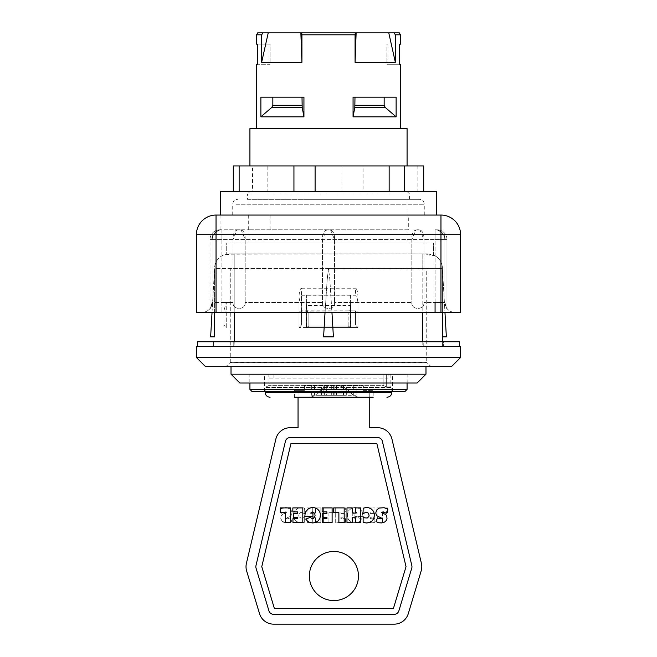 <?xml version="1.0" encoding="UTF-8"?>
<svg xmlns="http://www.w3.org/2000/svg" width="657" height="657" viewBox="0 0 657 657"><rect width="100%" height="100%" fill="white"/><g stroke="black" fill="none" stroke-linecap="round" stroke-linejoin="round"><path stroke-width="0.49" stroke-dasharray="3.29 2.46" d="M231.018 374.17L231.018 269.074L425.982 269.074L425.982 362.68L427.017 362.68L426.722 268.582L230.278 268.582L229.983 362.68L231.018 362.68L231.018 269.074L425.982 269.074L425.982 374.17L417.146 383.015L239.854 383.015L231.018 374.17L425.982 374.17M229.58 253.848L427.42 253.848L226.246 254.21L226.246 243.049L433.464 243.049L226.246 243.049L226.246 254.169A14.733 14.733 -90 0 0 214.56 268.582L214.56 336.852L214.56 268.582A14.733 14.733 90 0 1 226.246 254.169M427.42 253.848L433.464 255.08L433.464 243.049L433.464 255.819L422.796 253.898L234.204 253.898L226.246 254.76M249.923 243.049L407.077 243.049L249.923 243.049L249.923 191.483L407.077 191.483L249.923 191.483L247.467 193.938L409.533 193.938L247.467 193.938L247.467 199.334L409.533 199.334L247.467 199.334M433.464 255.08L433.464 255.819M229.983 362.68L427.017 362.68L430.655 366.319L426.722 362.385L230.278 362.385L226.345 366.319L430.655 366.319L226.345 366.319L229.983 362.68M425.982 366.319L425.982 362.68L231.018 362.68L231.018 366.319M433.464 255.023A14.733 14.733 90 0 1 442.44 268.582A14.733 14.733 -90 0 0 433.464 255.023M230.278 362.385L230.278 268.582L426.722 268.582L426.722 362.385M249.184 374.309L407.816 374.309L249.184 374.309L249.184 383.015L407.816 383.015L249.184 383.015M328.5 374.309L407.077 374.309L328.5 374.309M390.874 374.309L390.874 386.916L386.308 386.916L386.308 374.309L383.113 374.309L390.874 374.309L386.308 374.309L386.308 386.916L383.113 385.363L383.113 374.309L383.113 385.363L269.074 385.363L383.113 385.363L386.308 386.916L390.874 386.916L391.851 387.433L265.149 387.433L391.851 387.433L391.851 391.358M273.912 374.309L273.912 378.103L388.139 378.103L388.139 374.309M383.088 378.103L383.088 374.309M388.139 378.103L268.861 378.103L268.861 374.309M405.114 391.358L251.886 391.358M268.861 378.103L273.912 378.103M399.628 64.279L386.932 64.279L387.926 64.279L386.932 64.279L386.932 44.142L387.926 44.142L386.932 44.142L386.932 64.279L400.45 64.279M256.55 64.279L270.068 64.279L269.074 64.279L270.068 64.279L270.068 44.142L269.074 44.142L270.068 44.142L270.068 64.279L257.372 64.279L257.372 44.142L270.068 44.142L256.55 44.142M356.143 385.782L304.437 385.782L363.37 385.782L356.143 385.782L356.143 395.292L341.131 395.292L341.131 385.782M326.677 385.782L363.37 385.782L304.437 385.782L326.677 385.782L326.677 395.292L323.844 395.292L323.844 385.782M294.615 397.255L294.615 390.381L294.615 397.255L308.544 397.255C312.215 397.165 315.27 395.76 317.709 393.05A21.804 21.804 0 0 1 329.732 385.782A21.804 21.804 0 0 0 317.709 393.05L351.084 393.05A21.804 21.804 0 0 0 339.053 385.782A21.804 21.804 0 0 1 351.084 393.05L317.709 393.05C315.27 395.76 312.215 397.165 308.544 397.255L298.048 397.255L298.048 390.381L304.437 390.381L304.437 385.782L304.437 390.381L304.437 385.782L304.437 390.381L294.615 390.381L304.437 390.381L298.048 390.381L298.048 427.707L290.197 427.707A14.733 14.733 0 0 0 275.866 439.04L246.416 563.32A14.733 14.733 0 0 0 246.646 570.974L259.531 613.671A14.733 14.733 0 0 0 273.632 624.15L394.167 624.15A14.733 14.733 0 0 0 408.276 613.671L421.153 570.974A14.733 14.733 0 0 0 421.392 563.32L391.942 439.04A14.733 14.733 0 0 0 377.603 427.707L369.751 427.707L369.751 390.381L369.751 397.255L360.25 397.255L373.192 397.255L373.192 390.381L363.37 390.381L363.37 385.782L363.37 390.381L369.751 390.381L363.37 390.381L363.37 385.782L363.37 390.381L373.192 390.381L373.192 397.255M314.498 385.782L314.498 395.292L323.844 395.292M311.664 385.782L311.664 395.292L314.498 395.292M351.084 393.05C353.515 395.76 356.57 397.165 360.25 397.255C356.57 397.165 353.515 395.76 351.084 393.05M336.499 385.782L336.499 395.292L321.487 395.292L321.487 385.782M308.544 397.255L360.25 397.255M369.751 397.255L298.048 397.255M343.488 385.782L343.488 395.292L346.321 395.292L346.321 385.782M334.142 385.782L334.142 395.292L343.488 395.292M311.664 395.292L326.677 395.292M331.309 385.782L331.309 395.292L346.321 395.292M411.75 568.141A4.911 4.911 0 0 0 411.832 565.587L382.382 441.307A4.911 4.911 0 0 0 377.603 437.529L290.197 437.529A4.911 4.911 0 0 0 285.417 441.307L255.975 565.587A4.911 4.911 0 0 0 256.049 568.141L268.935 610.838A4.911 4.911 0 0 0 273.632 614.328L394.167 614.328A4.911 4.911 0 0 0 398.873 610.838L411.75 568.141L398.873 610.838A4.911 4.911 0 0 1 394.167 614.328L273.632 614.328A4.911 4.911 0 0 1 268.935 610.838L256.049 568.141A4.911 4.911 0 0 1 255.975 565.587L285.417 441.307A4.911 4.911 0 0 1 290.197 437.529L377.603 437.529A4.911 4.911 0 0 1 382.382 441.307L411.832 565.587A4.911 4.911 0 0 1 411.75 568.141A4.911 4.911 0 0 0 411.832 565.587L382.382 441.307A4.911 4.911 0 0 0 377.603 437.529L290.197 437.529A4.911 4.911 0 0 0 285.417 441.307L255.975 565.587A4.911 4.911 0 0 0 256.049 568.141L268.935 610.838A4.911 4.911 0 0 0 273.632 614.328L394.167 614.328A4.911 4.911 0 0 0 398.873 610.838L411.75 568.141M331.309 395.292L334.142 395.292M324.32 385.782L324.32 395.292L321.487 395.292M333.666 385.782L333.666 395.292L324.32 395.292M336.499 395.292L333.666 395.292M353.31 385.782L353.31 395.292L341.131 395.292M356.143 395.292L353.31 395.292M343.964 385.782L343.964 395.292M355.503 522.635L360.8 522.635L360.8 507.91L355.503 507.91L355.503 513.101L352.267 513.101L352.267 507.91L346.978 507.91L346.978 522.635L352.267 522.635L352.267 517.732L355.503 517.732L355.503 522.635M338.881 522.635L344.186 522.635L344.186 507.91L333.731 507.91L333.731 512.682L338.881 512.682L338.881 522.635M322.258 522.635L332.113 522.635L332.113 507.91L322.144 507.91L322.144 511.91L326.915 511.91L326.915 513.446L322.694 513.446L322.694 517.231L326.915 517.231L326.915 518.636L322.258 518.636L322.258 522.635M292.956 522.635L302.803 522.635L302.803 507.91L292.841 507.91L292.841 511.91L297.613 511.91L297.613 513.446L293.383 513.446L293.383 517.231L297.613 517.231L297.613 518.636L292.956 518.636L292.956 522.635M285.393 522.635L290.698 522.635L290.698 507.91L280.243 507.91L280.243 512.682L285.393 512.682L285.393 522.635M315.664 508.042L312.642 507.508L309.488 508.099L306.959 509.766L305.291 512.238L304.791 516.64L312.929 516.64L312.929 513.174L310.638 513.084L312.428 511.967L314.695 513.216L315.097 515.852L313.529 518.348L311.361 518.233L310.457 517.33L305.735 519.079L307.796 521.444L309.603 522.446L312.757 522.964L315.746 522.405L318.292 520.763L319.959 518.25L320.509 515.203L319.943 512.214L318.292 509.725L315.664 508.042M385.01 507.927L380.066 507.754L376.527 510.193L375.747 513.06L376.625 515.622L381.758 518.233L380.124 518.907L377.578 517.773L375.968 521.625L378.9 522.75L381.807 522.939L384.632 522.044L386.291 520.467L387.006 518.669L386.751 515.876L385.602 514.48L381.347 512.526L383.154 511.819L386.201 513.289L387.901 509.159L385.01 507.927M369.743 508.066L366.663 507.508L363.198 508.214L363.025 513.766L365.325 512.526L367.542 512.624L368.487 513.347L369.078 515.244L368.823 516.583L367.238 518.02L364.619 517.831L363.14 516.796L363.14 522.249L366.606 522.997L369.71 522.43L372.273 520.796L373.94 518.25L374.482 515.187L373.907 512.164L372.223 509.692L369.743 508.066M382.415 512.682L382.415 522.635L382.415 512.682L387.556 512.682L387.556 507.91L377.11 507.91L377.11 522.635L382.415 522.635L377.11 522.635L377.11 507.91L387.556 507.91L387.556 512.682L382.415 512.682M374.851 518.636L374.851 522.635L374.851 518.636L370.187 518.636L370.187 517.231L374.416 517.231L374.416 513.446L370.187 513.446L370.187 511.91L374.966 511.91L374.966 507.91L364.996 507.91L364.996 522.635L374.851 522.635L364.996 522.635L364.996 507.91L374.966 507.91L374.966 511.91L370.187 511.91L370.187 513.446L374.416 513.446L374.416 517.231L370.187 517.231L370.187 518.636L374.851 518.636M304.61 508.214L304.782 513.766L304.61 508.214L302.885 507.697L298.064 508.066L294.352 511.236L293.392 514.119L293.564 517.297L294.903 520.065L297.169 522.003L301.087 522.997L304.667 522.249L304.667 516.796L302.22 518.118L300.569 518.02L298.984 516.583L298.73 515.244L299.313 513.347L300.265 512.624L302.483 512.526L304.782 513.766L301.506 512.394L299.313 513.347L298.738 515.605L299.715 517.56L302.22 518.118L304.667 516.796L304.667 522.249L302.236 522.939L299.042 522.734L295.535 520.796L293.868 518.25L293.318 515.187L294.352 511.236L296.364 509.035L299.075 507.754L301.859 507.549L304.61 508.214M282.551 512.674L285.286 511.762L286.46 512.526L282.206 514.48L281.056 515.876L280.794 518.669L282.403 521.486L284.013 522.479L286.863 522.964L291.839 521.625L290.23 517.773L287.684 518.907L286.041 518.233L289.794 516.681L291.708 514.784L291.971 512.025L290.304 509.06L288.686 508.058L285.696 507.508L279.907 509.159L281.598 513.289L279.907 509.159L280.909 508.641L286.723 507.565L290.673 509.421L291.971 512.025L291.708 514.784L289.794 516.681L286.041 518.233L287.684 518.907L290.23 517.773L291.839 521.625L291.265 521.929L286 522.939L282.132 521.223L280.794 518.669L281.056 515.876L282.206 514.48L286.46 512.526L285.286 511.762L282.551 512.674M345.541 518.636L345.541 522.635L345.541 518.636L340.884 518.636L340.884 517.231L345.114 517.231L345.114 513.446L340.884 513.446L340.884 511.91L345.656 511.91L345.656 507.91L335.694 507.91L335.694 522.635L345.541 522.635L335.694 522.635L335.694 507.91L345.656 507.91L345.656 511.91L340.884 511.91L340.884 513.446L345.114 513.446L345.114 517.231L340.884 517.231L340.884 518.636L345.541 518.636M328.919 512.682L328.919 522.635L328.919 512.682L334.068 512.682L334.068 507.91L323.614 507.91L323.614 522.635L328.919 522.635L323.614 522.635L323.614 507.91L334.068 507.91L334.068 512.682L328.919 512.682M320.83 507.91L320.83 522.635L320.83 507.91L315.532 507.91L315.532 513.101L312.297 513.101L312.297 507.91L307.008 507.91L307.008 522.635L312.297 522.635L312.297 517.732L315.532 517.732L315.532 522.635L320.83 522.635L315.532 522.635L315.532 517.732L312.297 517.732L312.297 522.635L307.008 522.635L307.008 507.91L312.297 507.91L312.297 513.101L315.532 513.101L315.532 507.91L320.83 507.91M363.017 516.64L354.879 516.64L363.017 516.64L362.106 511.409L360.093 509.101L357.375 507.779L354.115 507.582L351.142 508.518L348.834 510.497L347.545 513.142L347.356 516.295L348.317 519.227L350.288 521.444L353.006 522.709L358.196 522.446L360.011 521.444L362.064 519.079L357.351 517.33L355.494 518.537L353.499 517.773L352.702 515.852L352.793 514.119L353.384 512.83L355.092 511.984L356.62 512.279L357.194 513.174L354.879 513.174L354.879 516.64L354.879 513.174L357.162 513.084L355.38 511.967L353.384 512.83L352.678 515.244L353.499 517.773L355.494 518.537L357.351 517.33L362.023 519.145L359.19 521.987L356.225 522.906L353.006 522.709L349.516 520.763L347.849 518.25L347.356 514.152L348.834 510.497L351.142 508.518L355.166 507.508L357.375 507.779L360.093 509.101L362.508 512.238L363.017 516.64M406.034 566.687L393.436 608.431L274.363 608.431L261.765 566.687L290.977 443.418L376.831 443.418L406.034 566.687L393.436 608.431L274.363 608.431L261.765 566.687L290.977 443.418L376.831 443.418L406.034 566.687L376.831 443.418L290.977 443.418L261.765 566.687L274.363 608.431L393.436 608.431L406.034 566.687M309.348 576.025A24.555 24.555 0 0 0 346.182 597.287A24.555 24.555 0 0 0 346.182 554.754A24.555 24.555 0 0 0 309.348 576.025M249.923 389.396L407.077 389.396M306.605 327.514L357.966 327.514L306.605 327.514L308.856 326.044L306.605 327.514L350.395 327.514L348.144 326.044L350.567 327.514L350.567 305.448L306.433 305.448L306.605 327.514M249.923 165.942L407.077 165.942L249.923 165.942M249.923 128.616L407.077 128.616M196.394 357.474L196.394 346.674L460.606 346.674L460.606 357.474L451.77 366.319L205.23 366.319L196.394 357.474L460.606 357.474M459.383 346.674L197.617 346.674L459.383 346.674L459.383 341.763L197.617 341.763L197.617 346.674M423.773 346.674L213.582 346.674L443.418 346.674L423.773 346.674L423.773 341.763L233.227 341.763L443.418 341.763L443.418 346.674L443.418 341.763L423.773 341.763L423.773 346.674M325.051 312.297L327.268 278.133L328.5 268.582L327.087 280.547L323.589 336.852L333.411 336.852L329.839 279.521L328.5 268.582L234.204 268.582L234.204 346.674L214.56 346.674L422.796 346.674L234.204 346.674L234.204 341.763M422.796 341.763L422.796 346.674L442.44 346.674L422.796 346.674L422.796 253.848M214.56 336.852L214.56 268.582L210.634 336.852L214.56 336.852L210.634 336.852L214.56 336.852L214.56 268.582L328.5 268.582L329.732 278.133L331.949 312.297M442.44 312.297L442.44 268.582L422.796 268.582L442.44 268.582L442.44 336.852L446.366 336.852L442.44 336.852L442.44 268.582L442.44 336.852L446.366 336.852M323.589 336.852L333.411 336.852L323.589 336.852M302.015 97.187L260.878 97.187L302.015 97.187L302.179 107.378L271.817 107.378L260.878 116.831L303.936 116.831L303.936 97.187L260.878 97.187L260.878 116.831M384.156 97.187L353.064 97.187L396.122 97.187L384.156 97.187L384.156 105.292L385.183 107.378L354.821 107.378L353.064 116.831L396.122 116.831L385.183 107.378M354.985 97.187L354.821 107.378M396.122 116.831L396.122 97.187L353.064 97.187L353.064 116.831M399.628 44.142L400.45 44.142M395.358 62.316L388.763 32.85L356.135 32.85L355.076 62.316L395.358 62.316L395.358 34.813L394.052 32.85L388.763 32.85M356.135 32.85L355.289 32.85L355.076 34.813L355.076 62.316M257.684 32.85L262.948 32.85L261.642 34.813L256.55 34.813M394.052 32.85L399.316 32.85M400.45 34.813L395.358 34.813M355.076 34.813L301.924 34.813L301.711 32.85L355.289 32.85M400.45 128.616L256.55 128.616L400.45 128.616M261.642 34.813L261.642 62.316L301.924 62.316L301.924 34.813M301.924 62.316L300.865 32.85L268.237 32.85L261.642 62.316M301.711 32.85L300.865 32.85M268.237 32.85L262.948 32.85M272.844 97.187L272.844 105.292L271.817 107.378M303.936 116.831L302.179 107.378M442.44 346.674L442.44 341.763L442.44 346.674M442.44 268.582L442.44 336.852L442.44 268.582L444.953 312.297L442.44 268.582M301.489 295.781L355.511 295.781A9.026 2.456 -90 0 1 357.966 304.815L357.966 327.514L299.034 327.514L299.034 304.815A9.026 2.456 -90 0 1 301.489 295.781L301.489 325.059L299.034 327.514L299.034 311.163L301.489 310.818L301.489 325.059L355.511 325.059L357.966 327.514L357.966 311.163L355.511 310.818L355.511 325.059L301.489 325.059L299.034 327.514L299.034 311.163L355.511 310.818L301.489 310.818L301.489 288.226C300.003 288.776 299.181 291.782 299.034 297.26L299.034 327.514L299.034 297.26M357.966 297.26C357.819 291.782 356.997 288.776 355.511 288.226L355.511 295.781M301.489 288.226L355.511 288.226M306.4 303.945L306.4 327.514L350.6 327.514L350.6 295.108L306.4 295.108L306.4 327.514L350.6 327.514L350.6 303.945C350.452 309.299 349.631 312.247 348.144 312.781L308.856 312.781C307.369 312.247 306.548 309.299 306.4 303.945L306.4 295.108M268.984 215.053L436.544 215.053L268.984 215.053M423.708 191.483L233.292 191.483L423.708 191.483M423.708 165.942L417.86 165.942L417.86 191.483M417.86 165.942L363.058 165.942L363.058 191.483M363.058 165.942L341.903 165.942L341.903 191.483M341.903 165.942L267.851 165.942L267.851 191.483M267.851 165.942L252.534 165.942L252.534 191.483M252.534 165.942L233.292 165.942M220.456 191.483L436.544 191.483M304.224 199.334L419.355 199.334L304.224 199.334M354.09 215.053L232.734 215.053L354.09 215.053M408.309 215.053L248.691 215.053L408.309 215.053L408.309 229.786L248.691 229.786L408.309 229.786M216.038 215.053L440.962 215.053L440.962 234.697L216.038 234.697L216.038 215.053A19.644 19.644 -90 0 0 196.394 234.697L196.394 312.297L460.606 312.297M437.16 230.007C441.66 231.075 444.239 234.278 444.896 239.608C446.67 232.611 433.628 228.554 437.16 230.007C441.66 231.075 444.239 234.278 444.896 239.608L444.896 302.475C447.154 310.383 447.154 310.383 444.896 302.475C447.154 310.383 447.154 310.383 444.896 302.475L444.896 239.608C446.67 232.611 433.628 228.554 437.16 230.007C441.66 231.075 444.239 234.278 444.896 239.608L444.896 302.475C447.154 310.383 447.154 310.383 444.896 302.475C447.154 310.383 447.154 310.383 444.896 302.475L444.896 239.608C446.67 232.611 433.628 228.554 437.16 230.007L436.117 229.843A9.822 9.822 0 0 1 437.16 229.786A9.822 9.822 0 0 0 436.117 229.843A9.822 9.822 0 0 1 446.982 239.608L444.896 239.608A9.822 9.822 -90 0 0 435.074 229.786A9.822 9.822 90 0 1 444.896 239.608L444.896 302.475C447.154 310.383 447.154 310.383 444.896 302.475C447.154 310.383 447.154 310.383 444.896 302.475L444.896 239.608L444.896 302.475A9.822 9.822 -90 0 0 454.718 312.297L221.926 312.297L454.718 312.297A9.822 9.822 -90 0 1 444.896 302.475L435.074 302.475L435.074 312.297M423.937 302.475C424.734 310.383 411.036 310.383 411.832 302.475L411.832 239.608L415.799 230.007L419.971 230.007C422.771 231.075 424.094 234.278 423.937 239.608L423.937 302.475L423.937 239.608L419.971 230.007L415.799 230.007C412.998 231.075 411.676 234.278 411.832 239.608L411.832 302.475C411.036 310.383 424.734 310.383 423.937 302.475L435.074 302.475L423.937 302.475M417.885 229.786A9.822 9.822 90 0 1 419.971 230.007A9.822 9.822 0 0 0 417.885 229.786A9.822 9.822 -90 0 0 415.799 230.007A9.822 9.822 0 0 1 417.885 229.786M334.553 302.475C335.349 310.383 321.651 310.383 322.447 302.475L322.447 239.608L326.414 230.007L330.586 230.007C333.386 231.075 334.709 234.278 334.553 239.608L334.553 302.475L334.553 239.608L330.586 230.007L326.414 230.007C323.614 231.075 322.291 234.278 322.447 239.608L322.447 302.475C321.651 310.383 335.349 310.383 334.553 302.475L411.832 302.475L334.553 302.475M328.5 229.786A9.822 9.822 90 0 1 330.586 230.007A9.822 9.822 0 0 0 328.5 229.786A9.822 9.822 -90 0 0 326.414 230.007A9.822 9.822 0 0 1 328.5 229.786M245.168 302.475C245.964 310.383 232.266 310.383 233.063 302.475L233.063 239.608L237.029 230.007L241.201 230.007C244.002 231.075 245.324 234.278 245.168 239.608L245.168 302.475L245.168 239.608L241.201 230.007L237.029 230.007C234.229 231.075 232.907 234.278 233.063 239.608L233.063 302.475C232.266 310.383 245.964 310.383 245.168 302.475L322.447 302.475L245.168 302.475M212.104 302.475C209.846 310.383 209.846 310.383 212.104 302.475C209.846 310.383 209.846 310.383 212.104 302.475L212.104 239.608L212.104 302.475C209.846 310.383 209.846 310.383 212.104 302.475C209.846 310.383 209.846 310.383 212.104 302.475L212.104 239.608C210.33 232.611 223.372 228.554 219.84 230.007C215.34 231.075 212.761 234.278 212.104 239.608L212.104 302.475C209.846 310.383 209.846 310.383 212.104 302.475C209.846 310.383 209.846 310.383 212.104 302.475A9.822 9.822 90 0 1 202.282 312.297L221.926 312.297L202.282 312.297A9.822 9.822 90 0 0 212.104 302.475L212.104 239.608C210.33 232.611 223.372 228.554 219.84 230.007C215.34 231.075 212.761 234.278 212.104 239.608L212.104 302.475L221.926 302.475L221.926 312.297L221.926 302.475L233.063 302.475L212.104 302.475L212.104 239.608C210.33 232.611 223.372 228.554 219.84 230.007C215.34 231.075 212.761 234.278 212.104 239.608A9.822 9.822 90 0 1 221.926 229.786A9.822 9.822 -90 0 0 212.104 239.608L212.104 302.475L212.104 239.608L210.018 239.608L435.074 239.608L435.074 302.475L444.896 302.475L444.896 239.608L446.982 239.608L444.896 239.608L446.982 239.608L444.896 239.608L444.896 302.475L444.896 239.608L446.982 239.608L446.982 308.527L446.982 239.608A9.822 9.822 0 0 0 437.16 229.786A9.822 9.822 0 0 1 446.982 239.608L446.982 308.527M210.018 308.527L210.018 239.608A9.822 9.822 0 0 1 219.84 229.786A9.822 9.822 0 0 0 210.018 239.608A9.822 9.822 0 0 1 220.883 229.843A9.822 9.822 0 0 0 219.84 229.786A9.822 9.822 0 0 1 220.883 229.843L219.84 230.007M239.115 229.786A9.822 9.822 90 0 1 241.201 230.007A9.822 9.822 0 0 0 239.115 229.786A9.822 9.822 -90 0 0 237.029 230.007A9.822 9.822 0 0 1 239.115 229.786M238.622 229.786L221.926 229.786C220.621 229.843 220.621 229.843 221.926 229.786C220.621 229.843 220.621 229.843 221.926 229.786L252.378 229.786M270.06 215.053L270.06 229.786M350.6 295.108L350.6 303.945M306.433 305.448C306.753 309.989 307.558 312.436 308.856 312.781L308.856 326.044L348.144 326.044L308.856 326.044L308.856 312.781L348.144 312.781C349.442 312.436 350.247 309.989 350.567 305.448M213.582 341.763L213.582 346.674L213.582 341.763L233.227 341.763L213.582 341.763M226.246 327.514L226.246 311.147L226.246 327.514L223.889 325.059L223.889 310.818L226.246 302.491L226.246 311.147L226.246 302.491L223.889 310.818L223.889 325.059L226.246 327.514M226.246 311.147L223.889 310.818L226.246 311.147M357.966 311.163L357.966 327.514L357.966 304.815L357.966 311.163L355.511 310.818L355.511 325.059L357.966 327.514L350.567 327.514M299.034 311.163L299.034 304.815L299.034 311.163M306.433 327.514L299.034 327.514M422.796 253.898L422.796 268.582L328.5 268.582L422.796 268.582L422.796 312.297M391.851 392.344L265.149 392.344M234.204 312.297L234.204 253.898M354.985 105.292L384.156 105.292M272.844 105.292L302.015 105.292M234.204 253.848L234.204 268.582L214.56 268.582L212.047 312.297M236.216 204.245L424.266 204.245L236.216 204.245M221.926 229.786L221.926 239.608L221.926 229.786M435.074 302.475L435.074 239.608L444.896 239.608L435.074 239.608L435.074 229.786L435.074 239.608L221.926 239.608L221.926 302.475L221.926 239.608L212.104 239.608M216.038 312.297L216.038 234.697L196.394 234.697M460.606 234.697L440.962 234.697L440.962 312.297M348.144 326.044L348.144 312.781L348.144 326.044M233.227 341.763L233.227 346.674L233.227 341.763M392.59 391.358L392.59 374.309M264.41 391.358L264.41 374.309M269.074 374.309L269.074 385.363L265.149 387.433L265.149 391.358M387.926 44.142L387.926 64.279M269.074 44.142L269.074 64.279M249.923 374.309L249.923 383.015M407.077 374.309L407.077 383.015M409.533 199.334L409.533 193.938L407.077 191.483L407.077 243.049M424.266 215.053L424.266 204.245C423.979 201.264 422.336 199.629 419.355 199.334M232.734 215.053L232.734 204.245C233.021 201.264 234.664 199.629 237.645 199.334M248.691 215.053L248.691 229.786M220.949 215.053L220.949 229.786M407.816 383.015L407.816 374.309"/><path stroke-width="0.99" d="M231.018 366.319L231.018 374.17L425.982 374.17L425.982 366.319M373.192 397.255L369.751 397.255L369.751 427.707L377.603 427.707A14.733 14.733 0 0 1 391.942 439.04L421.392 563.32A14.733 14.733 0 0 1 421.153 570.974L408.276 613.671A14.733 14.733 0 0 1 394.167 624.15L273.632 624.15A14.733 14.733 0 0 1 259.531 613.671L246.646 570.974A14.733 14.733 0 0 1 246.416 563.32L275.866 439.04A14.733 14.733 0 0 1 290.197 427.707L298.048 427.707L298.048 397.255L294.615 397.255M256.049 568.141A4.911 4.911 0 0 1 255.975 565.587L285.417 441.307A4.911 4.911 0 0 1 290.197 437.529L377.603 437.529A4.911 4.911 0 0 1 382.382 441.307L411.832 565.587A4.911 4.911 0 0 1 411.75 568.141L398.873 610.838A4.911 4.911 0 0 1 394.167 614.328L273.632 614.328A4.911 4.911 0 0 1 268.935 610.838L256.049 568.141M360.25 397.255L308.544 397.255M298.048 397.255L369.751 397.255M391.851 391.358L391.851 392.344C391.564 395.325 389.93 396.968 386.94 397.255M360.8 522.635L355.503 522.635L355.503 517.732L352.267 517.732L352.267 522.635L346.978 522.635L346.978 507.91L352.267 507.91L352.267 513.101L355.503 513.101L355.503 507.91L360.8 507.91L360.8 522.635M344.186 522.635L338.881 522.635L338.881 512.682L333.731 512.682L333.731 507.91L344.186 507.91L344.186 522.635M332.113 522.635L322.258 522.635L322.258 518.636L326.915 518.636L326.915 517.231L322.694 517.231L322.694 513.446L326.915 513.446L326.915 511.91L322.144 511.91L322.144 507.91L332.113 507.91L332.113 522.635M302.803 522.635L292.956 522.635L292.956 518.636L297.613 518.636L297.613 517.231L293.383 517.231L293.383 513.446L297.613 513.446L297.613 511.91L292.841 511.91L292.841 507.91L302.803 507.91L302.803 522.635M290.698 522.635L285.393 522.635L285.393 512.682L280.243 512.682L280.243 507.91L290.698 507.91L290.698 522.635M314.695 507.754L317.528 509.06L319.532 511.351L320.452 514.152L319.959 518.25L318.292 520.763L315.746 522.405L312.757 522.964L309.603 522.446L307.796 521.444L305.735 519.079L310.457 517.33L311.361 518.233L313.529 518.348L315.097 515.852L314.695 513.216L312.428 511.967L310.638 513.084L312.929 513.174L312.929 516.64L304.791 516.64L305.291 512.238L308.601 508.518L311.434 507.598L314.695 507.754M384.131 507.713L387.901 509.159L386.201 513.289L383.154 511.819L381.347 512.526L385.602 514.48L386.751 515.876L387.006 518.669L386.291 520.467L384.632 522.044L381.807 522.939L378.9 522.75L375.968 521.625L377.578 517.773L380.124 518.907L381.758 518.233L376.625 515.622L375.747 513.06L376.527 510.193L379.114 508.058L384.131 507.713M368.733 507.754L371.435 509.035L373.48 511.294L374.416 514.119L373.94 518.25L372.273 520.796L369.71 522.43L366.721 522.997L363.847 522.537L363.14 522.249L363.14 516.796L364.619 517.831L367.238 518.02L368.823 516.583L369.078 515.244L368.487 513.347L367.542 512.624L365.325 512.526L363.025 513.766L363.198 508.214L365.941 507.549L368.733 507.754M261.765 566.687L274.363 608.431L393.436 608.431L406.034 566.687L376.831 443.418L290.977 443.418L261.765 566.687M309.348 576.025A24.555 24.555 0 0 1 346.182 554.754A24.555 24.555 0 0 1 346.182 597.287A24.555 24.555 0 0 1 309.348 576.025M407.077 389.396L249.923 389.396L251.886 391.358L405.114 391.358L407.077 389.396L407.077 383.015M249.923 165.942L249.923 128.616L407.077 128.616L407.077 165.942M460.606 357.474L460.606 346.674L196.394 346.674L196.394 357.474L205.23 366.319L451.77 366.319L460.606 357.474L196.394 357.474M214.56 336.852L214.56 312.297L214.56 336.852L210.634 336.852L212.047 312.297M446.366 336.852L444.953 312.297L446.366 336.852L442.44 336.852L442.44 312.297L442.44 341.763L442.44 312.297M331.949 312.297L333.411 336.852L323.589 336.852L325.051 312.297M302.015 97.187L302.179 107.378L303.936 116.831L260.878 116.831L271.817 107.378L272.844 105.292L272.844 97.187M260.878 116.831L260.878 97.187L303.936 97.187L303.936 116.831M384.156 97.187L384.156 105.292L385.183 107.378L396.122 116.831L353.064 116.831L354.821 107.378L354.985 97.187M353.064 116.831L353.064 97.187L396.122 97.187L396.122 116.831M261.642 62.316L268.237 32.85L300.865 32.85L301.924 62.316L261.642 62.316L261.642 34.813L262.948 32.85L257.684 32.85L256.55 34.813L256.55 44.142L257.372 44.142L257.372 64.279L256.55 64.279L256.55 128.616M400.45 128.616L400.45 64.279L399.628 64.279L399.628 44.142L400.45 44.142L400.45 34.813L395.358 34.813L395.358 62.316L355.076 62.316L356.135 32.85L388.763 32.85L395.358 62.316M399.628 44.142L399.628 64.279M355.076 62.316L355.076 34.813L355.289 32.85L356.135 32.85M262.948 32.85L268.237 32.85M388.763 32.85L394.052 32.85L395.358 34.813M300.865 32.85L301.711 32.85L301.924 34.813L301.924 62.316M256.55 34.813L261.642 34.813M355.289 32.85L301.711 32.85M301.924 34.813L355.076 34.813M400.45 34.813L399.316 32.85L394.052 32.85M233.292 191.483L233.292 165.942L423.708 165.942L423.708 191.483M239.14 165.942L239.14 191.483M293.942 165.942L293.942 191.483M315.097 165.942L315.097 191.483M389.149 165.942L389.149 191.483M404.466 165.942L404.466 191.483M436.544 215.053L436.544 191.483L220.456 191.483L220.456 215.053M440.962 215.053L216.038 215.053L216.038 234.697L440.962 234.697L440.962 215.053A19.644 19.644 90 0 1 460.606 234.697A19.644 19.644 -90 0 0 440.962 215.053M196.394 312.297L216.038 312.297L216.038 234.697L196.394 234.697L196.394 312.297L196.394 234.697A19.644 19.644 90 0 1 216.038 215.053M440.962 312.297L440.962 234.697L460.606 234.697L460.606 312.297L216.038 312.297M460.606 234.697L460.606 312.297L460.606 234.697M231.018 374.17L239.854 383.015L417.146 383.015L425.982 374.17M459.383 346.674L459.383 341.763L197.617 341.763L197.617 346.674M270.06 397.255C267.07 396.968 265.436 395.325 265.149 392.344L391.851 392.344M442.44 341.763L442.44 336.852L442.44 341.763M234.204 341.763L234.204 312.297M422.796 312.297L422.796 341.763M302.015 105.292L272.844 105.292M271.817 107.378L302.179 107.378M384.156 105.292L354.985 105.292M354.821 107.378L385.183 107.378M435.074 302.475L435.074 312.297M265.149 392.344L265.149 391.358M249.923 383.015L249.923 389.396"/></g></svg>
